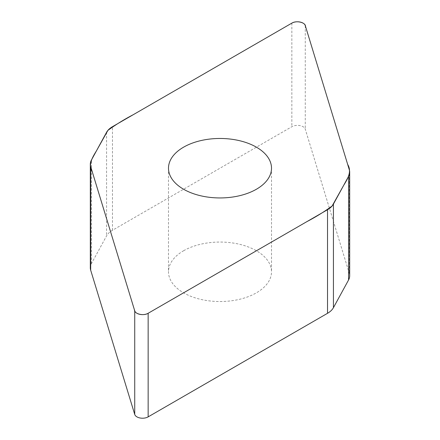 <?xml version="1.0" encoding="UTF-8"?>
<svg xmlns="http://www.w3.org/2000/svg" width="440" height="440" viewBox="0 0 440 440"><rect width="100%" height="100%" fill="white"/><g stroke="black" fill="none" stroke-linecap="round" stroke-linejoin="round"><path stroke-width="0.33" stroke-dasharray="2.2 1.65" d="M90.316 267.795A23.975 13.844 180 0 1 91.427 263.632L106.568 235.906A23.975 13.844 180 0 1 112.481 230.28L291.852 126.72A7.931 4.576 180 0 1 299.844 125.593A7.931 4.576 180 0 1 305.272 129.162L349.316 273.394A23.975 13.844 180 0 1 349.685 275.798M183.579 250.767A51.508 29.739 180 0 1 239.712 244.321A51.508 29.739 180 0 1 271.507 271.794A51.508 29.739 180 0 1 256.421 292.826A51.508 29.739 180 0 1 200.288 299.272A51.508 29.739 180 0 1 168.493 271.794A51.508 29.739 180 0 1 183.579 250.767M91.427 263.632L91.427 160.039M106.568 132.314L106.568 235.906M112.481 230.28L112.481 126.687M291.852 23.128L291.852 126.72M305.272 25.57L305.272 129.162M349.316 169.802L349.316 273.394M168.493 168.207L168.493 271.794M271.507 168.207L271.507 271.794"/><path stroke-width="0.66" d="M349.685 172.205L349.685 275.798A23.975 13.844 180 0 1 348.574 279.961L333.432 307.687A23.975 13.844 180 0 1 327.52 313.313L148.148 416.873A7.931 4.576 180 0 1 140.157 418A7.931 4.576 180 0 1 134.728 414.431L90.684 270.199A23.975 13.844 180 0 1 90.316 267.795L90.316 164.203A23.975 13.844 0 0 0 90.684 166.606L134.728 310.838A7.931 4.576 0 0 0 140.157 314.408A7.931 4.576 0 0 0 148.148 313.28L327.52 209.721A23.975 13.844 0 0 0 333.432 204.094L348.574 176.369A23.975 13.844 0 0 0 349.685 172.205A23.975 13.844 0 0 0 349.316 169.802L305.272 25.57A7.931 4.576 0 0 0 299.844 22A7.931 4.576 0 0 0 291.852 23.128L112.481 126.687A23.975 13.844 0 0 0 106.568 132.314L91.427 160.039A23.975 13.844 0 0 0 90.316 164.203M256.421 189.233A51.508 29.739 0 0 0 271.507 168.207A51.508 29.739 0 0 0 220 138.468A51.508 29.739 0 0 0 168.493 168.207A51.508 29.739 0 0 0 200.288 195.679A51.508 29.739 0 0 0 256.421 189.233M291.852 23.128C296.472 20.201 305.602 22.457 305.509 26.362L347.699 164.489C352.017 171.628 347.77 178.712 343.602 185.465L332.118 205.997C324.473 211.618 316.008 216.865 306.719 221.727L148.148 313.28C143.528 316.206 134.398 313.951 134.492 310.046L92.301 171.919C87.984 164.78 92.23 157.696 96.399 150.942L107.883 130.411C115.528 124.79 123.992 119.543 133.282 114.681L291.852 23.128M333.432 204.094L333.432 307.687M327.52 313.313L327.52 209.721M148.148 313.28L148.148 416.873M134.728 310.838L134.728 414.431M348.574 176.369L348.574 279.961M90.684 166.606L90.684 270.199"/></g></svg>
